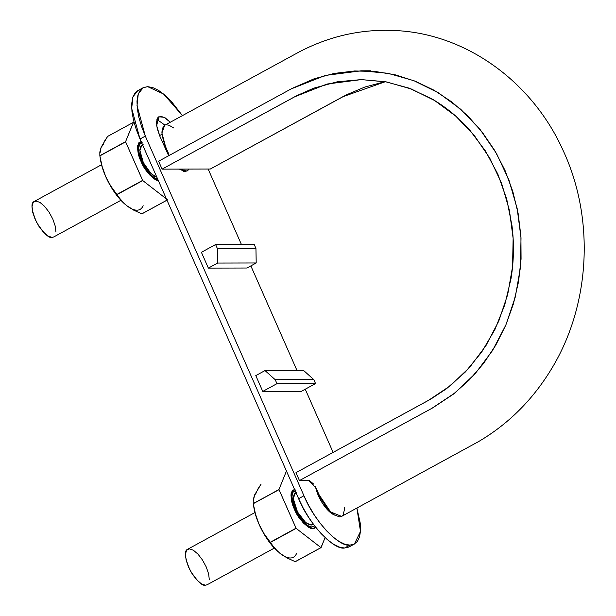 <?xml version="1.0" encoding="UTF-8"?>
<svg xmlns="http://www.w3.org/2000/svg" width="616" height="616" viewBox="0 0 616 616"><rect width="100%" height="100%" fill="white"/><g stroke="black" fill="none" stroke-linecap="round" stroke-linejoin="round"><path stroke-width="0.92" d="M173.627 127.943L169.061 125.264L166.651 124.809M169.231 155.424L165.642 146.962L161.916 133.002L164.688 125.294L163.171 126.727L161.893 132.009L162.185 135.666L164.534 144.252L168.491 153.407M385.323 81.712L342.804 96.743L210.333 169.015L162.093 169.123L294.564 96.851L327.042 84.03L361.299 79.603L386.671 81.959L411.349 89.02L434.65 100.531L455.863 116.216L474.42 135.659L489.828 158.25L501.617 183.376L509.432 210.364L513.128 238.415L512.558 266.751L507.692 294.579L498.752 321.121L485.962 345.622L469.638 367.367L450.257 385.816L428.443 400.392L295.973 472.665L299.461 480.572L431.932 408.3L454.893 392.954L475.267 373.55L492.446 350.673L505.898 324.901L515.307 296.966L520.42 267.698L521.02 237.884L517.14 208.37L508.916 179.98L496.511 153.538L480.303 129.776L460.783 109.325L438.453 92.816L413.952 80.711L387.98 73.281L361.276 70.802L325.248 75.452L291.083 88.95L158.605 161.223L162.093 169.123L296.989 95.565L313.775 88.157L337.337 81.774L361.338 79.603L385.524 81.751L408.924 88.103L431.3 98.545C445.707 106.822 458.612 117.448 470.023 130.438L485.477 151.028L497.874 174.197L506.729 199.168L511.95 225.464C514.206 243.435 513.875 261.284 510.949 279.002L504.712 305.02L494.91 329.545L481.666 352.106L465.434 371.918L446.508 388.735L431.015 398.96L295.973 472.665L299.461 480.572L432.54 407.969L453.345 394.186L469.369 379.864L483.622 363.401L495.842 345.052L505.813 325.094L513.421 303.857L518.541 281.728L521.067 259.051L520.92 236.198L518.148 213.552L512.812 191.476L504.989 170.347L494.756 150.527L482.328 132.325L467.914 116.024L451.759 101.909L434.095 90.252L415.223 81.204L395.472 74.898L375.167 71.456L354.639 70.971L334.219 73.427L314.222 78.756L291.999 88.45L158.605 161.223L162.093 169.123L210.333 169.015L346.562 94.772L364.795 87.064L383.807 81.997M164.688 125.294L298.398 52.36C330.415 35.428 364.187 28.244 399.715 30.8C469.007 35.682 533.056 83.406 563.062 150.358C595.225 219.15 590.405 306.144 550.75 370.116C532.116 400.408 508.054 424.239 478.547 441.603L341.611 516.393L330.615 511.935L319.05 494.771L316.262 488.45L308.916 480.549L299.461 480.572L309.494 480.634L313.79 484.207M315.407 486.732L320.412 497.643L325.648 506.19L328.59 509.84L334.503 515.038L339.647 516.878L341.641 516.377L343.135 514.953L344.413 509.678L344.298 507.407M142.581 144.86L141.88 145.237L139.863 150.327L143.335 162.647L151.089 173.674L156.849 177.208L154.1 176.061L149.988 172.557L145.954 167.298L142.612 161.099L140.479 154.901L139.878 149.634L140.895 146.115L143.382 144.876M295.98 492.669L295.287 493.046L293.278 498.652L297.513 511.981L305.69 522.561L311.072 525.094L313.413 524.27M296.781 492.685L294.294 493.924L293.278 497.443L293.886 502.71L296.019 508.908L299.353 515.107L303.388 520.366L307.5 523.87L311.072 525.094L313.174 523.947L311.072 525.094L312.689 524.67M331.978 513.69L332.363 513.482L331.978 513.69M314.599 525.848L311.942 527.073C308.878 528.081 303.804 523.177 296.735 512.358C291.306 499.676 290.475 492.6 294.232 491.114L295.149 490.783M274.328 548.101L207.076 584.792L205.398 585.2C202.333 586.209 197.259 581.304 190.182 570.485C184.761 557.803 183.93 550.727 187.688 549.241L254.932 512.558M314.73 525.679L311.942 527.073L307.938 525.694L303.318 521.76L298.798 515.869L295.049 508.908L292.662 501.955L291.984 496.049L293.124 492.099L295.911 490.713M207.207 584.723L205.398 585.2L201.394 583.822L196.774 579.887L192.246 573.997L188.504 567.036L186.109 560.083L185.431 554.177L186.579 550.227L189.366 548.841L193.37 550.211L197.99 554.146L202.51 560.044L206.26 566.997L208.647 573.958L209.325 579.864M142.504 142.904L139.724 144.29L138.577 148.24L139.255 154.146L141.649 161.099L145.391 168.06L149.919 173.951L154.539 177.885L157.719 179.194C154.146 179.348 149.087 173.958 142.542 163.017C137.869 151.136 137.291 144.567 140.825 143.305L141.749 142.974M120.929 200.292L53.677 236.983L51.998 237.391C48.926 238.4 43.859 233.495 36.783 222.676C31.362 209.994 30.53 202.918 34.28 201.44L101.532 164.749M53.808 236.914L51.998 237.391L47.994 236.013L43.374 232.078L38.847 226.188L35.104 219.234L32.71 212.274L32.032 206.368L33.172 202.425L35.959 201.032L39.971 202.41L44.583 206.345L49.111 212.235L52.853 219.188L55.248 226.149L55.925 232.055M138.046 90.513L134.758 93.332L132.602 97.906L131.655 104.058L131.955 111.558L133.495 120.097L136.213 129.375L140.001 139.008L298.629 498.675L303.341 508.315L308.809 517.579L314.799 526.118L321.105 533.595L327.466 539.732L333.649 544.29L339.416 547.085L344.536 548.024L348.825 547.07M143.097 87.749L147.655 86.648L163.61 94.017L182.428 115.616L171.094 101.078L164.726 94.941L158.543 90.383L152.783 87.588L147.655 86.648L143.366 87.603L140.086 90.429L137.93 95.003L136.983 101.155L137.283 108.647L138.823 117.194L141.541 126.465L145.33 136.105L303.957 495.772L308.67 505.405L314.129 514.676L320.127 523.207L326.434 530.692L332.794 536.821L338.977 541.379L344.744 544.182L349.865 545.122L354.154 544.159L357.442 541.341L359.598 536.767L360.537 530.615L360.237 523.115L356.895 508.054L360.491 531.415L354.431 544.02L349.865 545.122L344.536 548.024L349.865 545.122C338.908 547.355 313.66 520.212 303.957 495.772L298.629 498.675L140.001 139.008L145.33 136.105L140.001 139.008L131.685 108.439L132.933 96.874L137.768 90.652L143.097 87.749L138.261 93.963L137.014 105.536L145.33 136.105L303.957 495.772L298.629 498.675C308.331 523.123 333.579 550.265 344.536 548.024L349.103 546.923L354.431 544.02M333.117 452.406L305.243 389.204L333.117 452.406M296.997 370.501L250.858 265.896L296.997 370.501M241.418 244.483L208.131 169.023L241.418 244.483M301.355 391.329L262.762 391.414L255.786 375.606L265.019 370.57L303.611 370.486L313.821 379.633L315.561 383.583L301.355 391.329L315.561 383.583L313.821 379.633L303.611 370.486L265.019 370.57L275.229 379.726L313.821 379.633L275.229 379.726L276.969 383.668L315.561 383.583L276.969 383.668L262.762 391.414L301.355 391.329M158.905 116.732L156.641 125.556L159.798 136.074L168.661 155.74L159.798 136.074L157.196 128.505L156.464 122.091L157.704 117.802L160.73 116.285L165.088 117.787L170.278 122.245L164.133 117.248L158.759 116.809M179.279 169.084L186.956 171.179L188.75 169.069L188.165 170.108L185.139 171.625L179.271 169.084M334.426 514.991L332.44 513.983L327.419 509.702L322.499 503.295L318.426 495.734L315.577 487.048A22.007 8.67 -118.6 0 0 334.411 514.984M246.962 268.014L208.37 268.106L201.401 252.29L215.608 244.544L254.2 244.46L255.94 248.402L256.202 262.978L246.962 268.014L256.202 262.978L255.94 248.402L254.2 244.46L215.608 244.544L217.348 248.487L255.94 248.402L217.348 248.487L217.61 263.063L256.202 262.978L217.61 263.063L208.37 268.106L246.962 268.014M156.911 119.404L164.949 125.156M184.053 169.077L183.63 171.41M255.786 375.606L262.762 391.414L276.969 383.668L275.229 379.726L265.019 370.57L255.786 375.606M215.608 244.544L201.401 252.29L208.37 268.106L217.61 263.063L217.348 248.487L215.608 244.544M166.959 200.146L141.911 213.86A43.135 16.994 -118.6 0 1 141.811 213.86L133.726 210.164L126.742 205.698L121.19 200.439L117.009 194.625A43.135 16.994 -118.6 0 1 116.878 194.44L110.734 185.986L105.713 176.623A37.414 14.745 61.4 0 0 124.432 203.757M167.56 199.815L141.811 213.86L133.726 210.164L126.742 205.698L121.19 200.439L116.878 194.44L142.627 180.396L116.878 194.44L110.734 185.986L105.713 176.623L102.433 167.922L100.5 159.821A37.414 14.745 61.4 0 0 105.713 176.623L102.125 166.459L99.877 155.886A43.135 16.994 -118.6 0 1 99.861 155.809A43.135 16.994 -118.6 0 1 99.846 155.709L99.831 151.998L101.078 147.509L100.038 152.853M132.178 209.047L126.742 205.698A37.414 14.745 61.4 0 0 143.143 205.659M103.557 144.144L101.078 147.509L99.831 151.998L99.846 155.709L125.618 141.842A43.135 16.994 -118.6 0 1 125.595 141.665L133.395 122.353A43.135 16.994 -118.6 0 1 133.495 122.353L125.595 141.665L99.846 155.709L125.618 141.842L142.758 180.573A43.135 16.994 -118.6 0 1 142.627 180.396L125.618 141.842L99.877 155.886L102.125 166.459L105.713 176.623L110.102 185.316L115.315 193.416L124.709 204.011M141.911 213.86L166.982 200.185L141.911 213.86M117.009 194.625L142.758 180.573L166.436 198.945L142.758 180.573L117.009 194.625M103.773 142.234L107.646 136.398L101.355 146.862M107.646 136.398L133.395 122.353L107.646 136.398M133.495 122.353L134.219 122.907L133.495 122.353M141.811 141.318L138.777 142.835L137.537 147.124L138.277 153.538L140.879 161.107L144.945 168.669L149.865 175.075L154.886 179.348L158.42 180.781L156.787 180.319C148.972 175.021 143.667 168.615 140.879 161.107C138.454 156.264 137.406 151.028 137.738 145.407L141.049 141.387M296.55 553.468A37.414 14.745 61.4 0 1 280.149 553.507L287.125 557.973L295.21 561.669L320.959 547.624L295.31 561.669A43.135 16.994 -118.6 0 1 295.21 561.669L287.125 557.973L280.149 553.507L274.59 548.248L270.409 542.427A43.135 16.994 -118.6 0 1 270.278 542.249L264.141 533.795L259.113 524.432A37.414 14.745 61.4 0 0 277.831 551.566M285.585 556.849L280.149 553.507L274.59 548.248L270.278 542.249L296.026 528.205L270.278 542.249L264.141 533.795L259.113 524.432L255.84 515.731L253.9 507.63A37.414 14.745 61.4 0 0 259.113 524.432L255.525 514.268L253.276 503.695A43.135 16.994 -118.6 0 1 253.261 503.618A43.135 16.994 -118.6 0 1 253.245 503.518L253.23 499.799L254.485 495.318L253.438 500.662M256.957 491.953L254.485 495.318L253.23 499.799L253.245 503.518L279.025 489.651A43.135 16.994 -118.6 0 1 278.994 489.474L286.44 471.04L278.994 489.474L253.276 503.695L279.025 489.651L296.157 528.382A43.135 16.994 -118.6 0 1 296.026 528.205L279.025 489.651L253.276 503.695L255.525 514.268L259.113 524.432L263.509 533.125L268.722 541.225L278.116 551.821M295.31 561.669L321.059 547.624A43.135 16.994 -118.6 0 1 320.959 547.624L325.102 537.614L321.059 547.624L295.31 561.669M270.409 542.427L296.157 528.382L320.959 547.624L296.157 528.382L270.409 542.427M257.172 490.043L261.045 484.207L254.755 494.671M286.194 470.485L286.794 470.162M295.21 489.127L292.184 490.644L290.945 494.933L291.676 501.347L294.279 508.916L298.352 516.477L303.264 522.884L308.285 527.157L312.643 528.651L315.669 527.142M294.448 489.196L291.145 493.216C290.814 498.837 291.861 504.073 294.279 508.916C297.074 516.424 302.371 522.83 310.187 528.128C312.62 529.052 314.437 528.744 315.638 527.188M361.276 70.802L370.732 70.778M159.583 135.582L162.008 134.257M100.5 159.829L99.861 155.809M253.9 507.63L253.261 503.618"/></g></svg>

